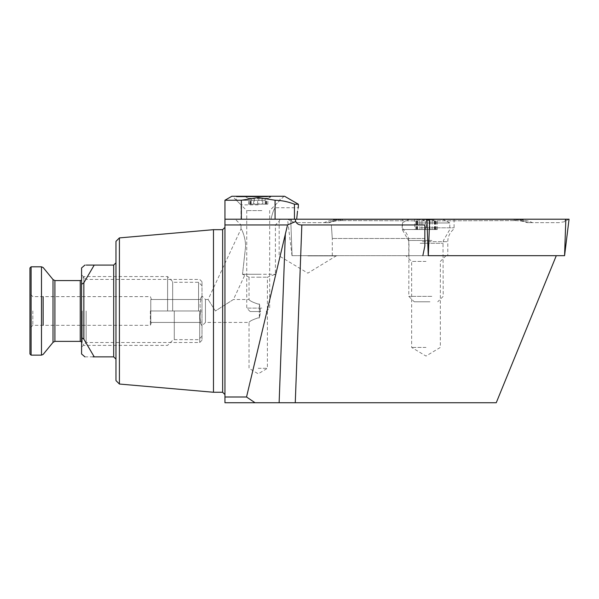 <?xml version="1.0" encoding="UTF-8"?>
<svg xmlns="http://www.w3.org/2000/svg" width="599" height="599" viewBox="0 0 599 599"><rect width="100%" height="100%" fill="white"/><g stroke="black" fill="none" stroke-linecap="round" stroke-linejoin="round"><path stroke-width="0.45" stroke-dasharray="3 2.25" d="M235.265 219.212L258.206 219.212L235.265 219.212L241 224.947L258.206 224.947L241 224.947L241 228.968C241.959 228.796 246.556 240.513 245.358 248.735L242.513 274.267L244.579 275.57L233.423 299.5L215.415 310.971L208.108 299.5L215.415 310.971L233.423 299.5L249.034 299.5L249.034 277.187L258.206 277.187L249.034 277.187L242.513 274.267L245.358 248.6C246.533 240.364 241.929 228.788 241 228.968L208.108 299.5L205.442 299.5L205.442 322.442L205.442 299.5L202.005 296.056L202.005 340.217L202.005 281.725L202.005 336.204L202.005 296.056L200.014 299.5M258.206 368.318L267.386 368.318L258.206 368.318M258.206 317.852C252.658 319.664 249.596 321.191 249.034 322.442C249.588 321.199 252.651 319.671 258.206 317.852C252.658 319.664 249.596 321.191 249.034 322.442C249.588 321.199 252.651 319.671 258.206 317.852L259.352 317.949L258.206 317.852M258.206 304.09C252.658 302.278 249.596 300.743 249.034 299.5C249.588 300.743 252.651 302.27 258.206 304.09C252.658 302.278 249.596 300.743 249.034 299.5C249.588 300.743 252.651 302.27 258.206 304.09L259.352 303.993L258.206 304.09M242.513 274.267L258.206 274.267L242.513 274.267M86.151 310.971L86.151 342.516L86.151 310.971M224.947 310.971L224.947 394.561L224.947 310.971M213.476 229.672L213.476 392.263M119.418 237.9L119.418 384.034M115.974 241.345L115.974 380.597M81.569 267.955L81.569 347.098L81.569 310.971L81.569 337.596L83.86 339.191L83.86 282.75L94.223 265.087L113.683 265.087L115.974 262.796M259.352 317.949L259.352 310.971L259.352 317.949C260.55 313.352 260.55 308.695 259.352 303.993L259.352 310.971L259.352 303.993L260.273 310.971L259.352 317.949M425.994 347.442L411.655 347.442L425.994 347.442M425.994 261.419L411.655 261.419L425.994 261.419M425.994 255.683L405.92 255.683L425.994 255.683M307.849 255.915L336.526 255.915L307.849 255.915M295.232 219.212C295.614 222.738 297.523 224.655 300.968 224.947C297.531 224.655 295.614 222.746 295.232 219.212L280.047 219.212C278.902 221.787 278.902 221.787 280.047 219.212C278.902 221.787 278.902 221.787 280.047 219.212L224.947 219.212L224.947 402.73L255.017 402.73L246.533 396.995L287.542 224.947L295.711 221.51L295.232 219.212L275.068 219.212L296.677 219.212L271.033 219.212C272.65 212.248 274.11 208.422 275.413 207.741C274.125 208.4 272.665 212.226 271.033 219.212C272.65 212.248 274.11 208.422 275.413 207.741C274.125 208.4 272.665 212.226 271.033 219.212L569.05 219.212M565.838 219.212L564.498 255.683L422.849 255.683L424.848 245.919L424.848 224.947L307.849 224.947L424.848 224.947L424.848 245.919L424.848 224.947L300.968 224.947C298.542 224.842 296.79 223.704 295.711 221.51M424.848 238.477L332.288 238.477L424.848 238.477M331.344 224.947L332.288 238.477L331.344 224.947M332.288 255.683L332.288 238.477L332.288 255.683L422.849 255.683L332.288 255.683M556.291 255.683L496.249 402.73L255.017 402.73M246.533 396.995L224.947 396.995M224.947 224.947L287.542 224.947M81.569 353.987L81.569 337.596M81.569 284.345L83.86 282.75M113.683 265.087L113.683 356.854L94.223 356.854L83.86 339.191M84.908 356.854L92.957 356.854M86.331 265.087L84.908 265.087M258.206 224.947L275.413 224.947L258.206 224.947M258.206 274.267L275.413 274.267L258.206 274.267M258.206 277.187L267.386 277.187L258.206 277.187M31.096 266.81L31.096 355.132M29.95 267.955L29.95 353.987M83.882 310.971L83.882 276.558L83.882 310.971M167.593 310.971L167.593 276.558L167.593 310.971M198.561 310.971L198.561 282.294L198.561 310.971M201.039 322.442C199.699 322.442 199.699 322.442 201.039 322.442C199.699 322.442 199.699 322.442 201.039 322.442C199.699 318.631 199.699 314.804 201.039 310.971C199.699 314.782 199.699 318.608 201.039 322.442L150.783 322.442L150.783 310.971L150.783 322.442L201.039 322.442M201.039 299.5C199.699 303.311 199.699 307.137 201.039 310.971C199.699 307.16 199.699 303.334 201.039 299.5C199.699 299.5 199.699 299.5 201.039 299.5C199.699 299.5 199.699 299.5 201.039 299.5L150.783 299.5L150.783 310.971L150.783 299.5L201.039 299.5M32.818 310.971L32.818 325.309L32.818 310.971M150.386 310.971L150.386 325.309L150.386 310.971M150.783 310.971L201.039 310.971L150.783 310.971M258.206 204.873L241 204.873L258.206 204.873M284.592 196.27L231.828 196.27M298.354 204.214L294.438 204.214C288.164 201.706 281.702 200.388 275.068 200.238L258.206 197.595L241.352 200.238L224.947 200.238M258.206 196.27L284.016 196.27L258.206 196.27M241.352 219.212L275.068 219.212L224.947 219.212L241.352 219.212L241.352 200.238M284.016 196.27L275.413 204.873L275.413 207.741L298.354 207.741L297.523 211.095M294.438 204.214L294.438 219.212M275.068 200.238L275.068 219.212M257.405 198.336L268.247 198.336L257.405 198.336M258.82 204.184L248.578 204.184L267.843 204.184L258.82 204.184L258.82 198.336M260.767 311.547L250.18 311.547L260.767 311.547M261.86 308.103L246.736 308.103L261.86 308.103M261.86 210.608L246.736 210.608L261.86 210.608M265.147 200.283L236.41 200.283L265.147 200.283M265.147 196.839L236.41 196.839L265.147 196.839M254.186 196.839L270.823 196.839L254.186 196.839M262.033 198.336L262.033 204.184M254.38 198.336L254.38 204.184M248.697 198.336L251.236 198.336L248.697 198.336M426.518 229.529L414.733 229.529L437.255 229.529L426.518 229.529L426.518 219.541L434.005 219.294C435.615 219.197 435.96 219.279 435.031 219.541L438.034 219.212L413.946 219.212L438.034 219.212M435.031 229.529L435.031 219.541L436.177 219.526L434.5 219.541C431.924 219.923 430.434 219.915 430.037 219.526L419.854 219.526C416.979 219.159 416.013 219.167 416.956 219.541L417.481 219.541C420.056 219.923 421.546 219.915 421.951 219.526L426.518 219.541M435.563 219.331L435.031 219.541M420.184 243.299L443.2 243.299L420.184 243.299M431.804 296.348L408.788 296.348L431.804 296.348M429.962 301.791L414.238 301.791L429.962 301.791M417.952 222.963L449.797 222.963L417.952 222.963M441.104 219.212L409.933 219.212L441.104 219.212M434.035 229.529L402.191 229.529L434.035 229.529M416.417 229.529L416.417 219.331L417.69 219.811L413.946 219.212M415.811 229.529L415.811 219.526L414.733 219.271L414.733 229.529M436.177 229.529L436.177 219.526L437.248 219.271M425.462 229.529L425.462 219.541M434.5 229.529L434.5 219.541M417.481 229.529L417.481 219.541M416.956 229.529L416.956 219.541M422.422 255.683L447.782 255.683L422.422 255.683M420.528 219.212L454.094 219.212L420.528 219.212M424.841 219.212L521.766 219.212L334.804 219.212L424.841 219.212L428.285 219.758L431.909 219.541L428.285 219.758L424.841 219.212M426.907 219.212L428.255 255.683L292.005 255.683L422.849 255.683M429.595 219.212L565.77 219.212L426.975 219.212L429.595 219.212L429.303 219.773L434.32 219.541L429.303 219.773L428.285 220.29L427.274 219.773L422.25 219.541L427.274 219.773L428.285 220.29L429.595 219.212M290.8 219.212L426.975 219.212L287.752 219.212L290.8 219.212L292.11 221.727L290.8 219.212M565.77 219.212L568.818 219.212L565.77 219.212L564.46 221.727L565.77 219.212M297.433 222.648L324.119 222.648C328.424 220.687 333.8 219.646 340.239 219.541C333.8 219.646 328.424 220.687 324.119 222.648L297.433 222.648L292.11 221.727L287.752 219.212M559.137 222.648L532.451 222.648C528.146 220.687 522.777 219.646 516.331 219.541C522.777 219.646 528.146 220.687 532.451 222.648L559.137 222.648L564.46 221.727L568.818 219.212M532.451 222.648L527.03 222.648L532.451 222.648M329.248 222.648L324.119 222.648L329.248 222.648C333.007 220.776 337.477 219.743 342.658 219.541C337.477 219.743 333.007 220.776 329.248 222.648M527.322 222.648C523.571 220.776 519.101 219.743 513.92 219.541C519.101 219.743 523.571 220.776 527.322 222.648M428.285 220.29L428.285 219.758L428.285 220.29M199.707 310.971L199.707 342.516L199.707 310.971M222.648 229.672L222.648 392.263M279.127 402.73L285.356 233.872M295.27 402.73L301.836 224.947M41.496 266.81L41.496 355.132M43.135 296.632L43.135 325.309M53.019 279.576L53.019 342.366M54.913 280.572L54.913 341.363M80.244 280.572L80.244 341.363M82.228 310.971L82.228 342.516L82.228 310.971M172.654 310.971L172.654 281.62L172.654 310.971M174.279 310.971L174.279 339.648L174.279 310.971M265.791 204.184L265.791 198.336M253.617 204.184L253.617 198.336M257.6 204.184L257.6 198.336M265.177 204.184L265.177 198.336L265.177 204.184M266.622 204.184L266.622 198.336M262.796 204.184L262.796 198.336M251.236 204.184L251.236 198.336L251.236 204.184M249.79 204.184L249.79 198.336M250.622 204.184L250.622 198.336M431.901 240.469L408.511 240.469L431.901 240.469M419.854 229.529L419.854 219.526M430.037 229.529L430.037 219.526M432.134 229.529L432.134 219.526M421.951 229.529L421.951 219.526M422.422 241.659L447.782 241.659L422.422 241.659M435.81 229.544L403.269 229.544L435.81 229.544M420.528 227.815L454.094 227.815L420.528 227.815M292.08 255.683L290.732 219.212L292.08 255.683M428.322 255.683L429.663 219.212M340.239 219.541L422.25 219.541L340.239 219.541A8.027 2.411 -90 0 0 341.445 220.612L341.445 220.612A8.027 2.411 -90 0 0 342.658 219.541L424.669 219.541L342.658 219.541A8.027 2.411 -90 0 1 341.445 220.612L341.445 220.612A8.027 2.411 -90 0 1 340.239 219.541M427.274 219.773L426.975 219.212L427.274 219.773M516.331 219.541L434.32 219.541L516.331 219.541A8.027 2.411 90 0 1 515.125 220.612L515.125 220.612A8.027 2.411 90 0 0 516.331 219.541M431.909 219.541L513.92 219.541L431.909 219.541L433.114 220.612L434.32 219.541L433.114 220.612L431.909 219.541M422.25 219.541L423.456 220.612L424.669 219.541L423.456 220.612L422.25 219.541M513.92 219.541A8.027 2.411 90 0 0 515.125 220.612L515.125 220.612A8.027 2.411 90 0 1 513.92 219.541M336.526 255.683L307.849 273.144L279.171 255.915L279.171 221.181L275.413 224.947L275.413 274.267L267.386 277.187L267.386 368.318L258.206 373.836L249.034 368.318L249.034 322.442L205.442 322.442L202.005 325.878L200.014 322.442M202.005 340.217L199.707 342.516L86.151 342.516L81.569 347.098M446.068 255.683L440.332 261.419L440.332 347.442L425.994 356.061L411.655 347.442L411.655 261.419L405.92 255.683M202.005 281.725L199.707 279.426L86.151 279.426L81.569 274.836M202.005 336.204L198.561 339.648L174.279 339.648L172.654 340.314L167.593 345.383L83.882 345.383L81.569 341.789M202.005 285.738L198.561 282.294L174.279 282.294L172.654 281.62L167.593 276.558L83.882 276.558L81.569 280.152M151.427 322.442L150.386 325.309L32.818 325.309L29.95 328.177M151.427 299.5L150.386 296.632L32.818 296.632L29.95 293.765M241 219.212L241 204.873L232.397 196.27M266.308 204.184L266.308 198.336M266.233 311.547L269.677 308.103L269.677 210.608L280.003 200.283L280.003 196.839M248.173 198.336L245.59 196.839M268.247 198.336L270.823 196.839M250.18 311.547L246.736 308.103L246.736 210.608L236.41 200.283L236.41 196.839M267.843 204.184L267.843 198.336M248.578 204.184L248.578 198.336M250.105 204.184L250.105 198.336M442.055 219.212A45.883 45.883 0 0 1 449.797 222.963L449.797 229.529L443.477 240.469L443.013 242.191L443.2 296.348L437.749 301.791M409.933 219.212A45.883 45.883 0 0 0 402.191 222.963L402.191 229.529L408.511 240.469L408.967 242.191L408.788 296.348L414.238 301.791M435.57 229.529L435.57 219.331M437.255 229.529L437.255 219.271M434.297 229.529L434.297 219.811M417.69 229.529L417.69 219.811M408.788 255.683L408.788 241.659C408.698 236.822 406.856 232.786 403.269 229.544L402.476 227.815L402.476 219.212M454.094 219.212L454.094 227.815L453.308 229.544C449.714 232.786 447.88 236.822 447.782 241.659L447.782 255.683M292.005 255.683L287.52 219.212M334.804 219.212L328.844 222.648M521.766 219.212L527.726 222.648M341.445 220.612C335.852 220.836 331.883 221.518 329.54 222.648C331.883 221.518 335.852 220.836 341.445 220.612L428.285 220.874L341.445 220.612M515.125 220.612C520.726 220.836 524.694 221.518 527.03 222.648C524.694 221.518 520.726 220.836 515.125 220.612L428.285 220.874L515.125 220.612"/><path stroke-width="0.9" d="M119.418 384.034L119.418 237.9L115.974 241.345L115.974 380.597L119.418 384.034L213.476 392.263L213.476 229.672L222.648 229.672L224.947 227.38M115.974 262.796L113.683 265.087L94.223 265.087L83.86 282.75L81.569 284.345L81.569 353.987L84.908 356.854M81.569 337.596L83.86 339.191L83.86 282.75M83.86 339.191L94.223 356.854L113.683 356.854L115.974 359.145L113.683 356.854L113.683 265.087M556.291 255.683L496.249 402.73L224.947 402.73L224.947 219.212L426.907 219.212L428.255 255.683L564.572 255.683L565.838 219.212L569.05 219.212L564.572 255.683M295.27 402.73L301.836 224.947L424.848 224.947L424.848 245.919L422.849 255.683M84.908 265.087L81.569 267.955L81.569 284.345M94.223 356.854C81.337 356.854 81.337 356.854 94.223 356.854L92.957 356.854M94.223 265.087C81.337 265.087 81.337 265.087 94.223 265.087L86.331 265.087M224.947 396.995L246.533 396.995L287.542 224.947L224.947 224.947M301.836 224.947L300.968 224.947C298.542 224.842 296.79 223.704 295.711 221.51L287.542 224.947M295.232 219.212L295.711 221.51M246.533 396.995L255.017 402.73M31.096 310.971L31.096 266.81L41.496 266.81L41.496 355.132L31.096 355.132L31.096 310.971M31.096 355.132L29.95 353.987L29.95 267.955L31.096 266.81M294.438 204.214C288.164 201.706 281.702 200.388 275.068 200.238L258.206 197.595L241.352 200.238L224.947 200.238L231.828 196.27L284.592 196.27L298.354 204.214L294.438 204.214L294.438 219.212M296.677 219.212C298.504 204.409 298.504 204.409 296.677 219.212L297.523 211.095M241.352 200.238L241.352 219.212M275.068 200.238L275.068 219.212M426.907 219.212L565.838 219.212M224.947 394.561L222.648 392.263L222.648 229.672M279.127 402.73L285.356 233.872M43.135 325.309L43.135 296.632M41.496 355.132L43.135 354.436L53.019 342.366L53.019 279.576L43.135 267.506L41.496 266.81M81.569 341.789L80.244 341.363L54.913 341.363L54.913 280.572L53.019 279.576M80.244 341.363L80.244 280.572L54.913 280.572M428.322 255.683L429.663 219.212M119.418 237.9L213.476 229.672M222.648 392.263L213.476 392.263M54.913 341.363L53.019 342.366M81.569 280.152L80.244 280.572M298.354 207.741L298.354 204.214M224.947 200.238L224.947 219.212"/></g></svg>
